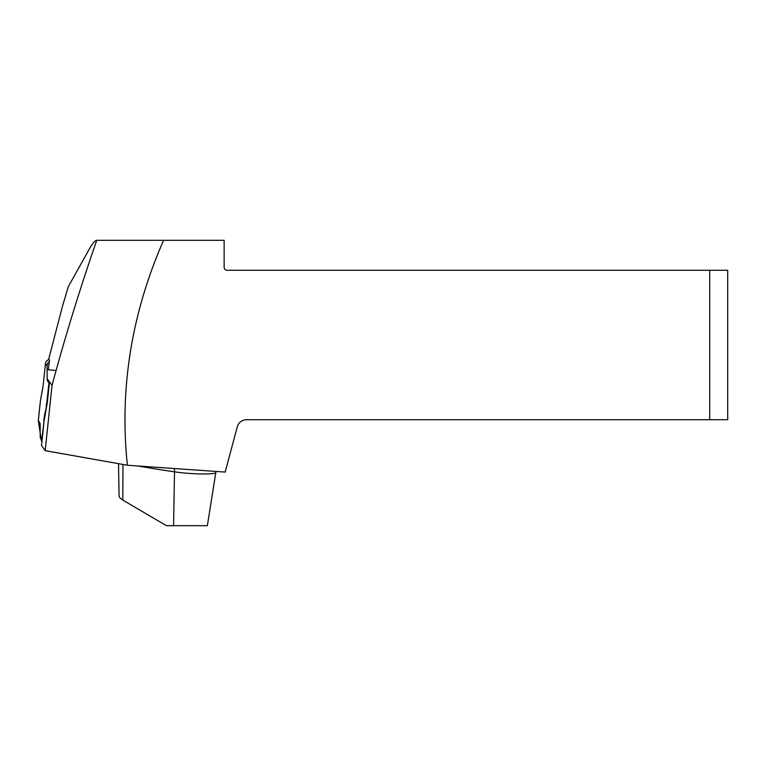 <?xml version="1.0" encoding="UTF-8"?>
<svg xmlns="http://www.w3.org/2000/svg" width="766" height="766" viewBox="0 0 766 766"><rect width="100%" height="100%" fill="white"/><g stroke="black" fill="none" stroke-linecap="round" stroke-linejoin="round"><path stroke-width="1.15" d="M41.536 445.592L44.007 421.482L47.368 402.121L49.311 383.393L47.396 380.731L47.071 378.519L52.021 385.403L45.184 450.657L41.536 445.592M709.718 270.293L227.138 270.293A2.997 2.997 0 0 1 224.141 267.296L224.141 240.323L163.608 240.323A843.175 599.481 0 0 0 127.405 465.249L225.156 472.076L237.288 426.825A9.594 9.594 0 0 1 246.547 419.711L727.7 419.711L727.7 270.293L709.718 270.293L709.718 419.711M127.405 465.249L45.184 450.657M118.5 463.669L119.094 496.464L119.697 497.661L122.799 500.083L166.394 525.677L173.576 525.677L174.533 471.846A358.919 38.492 -176 0 1 137.87 465.977M174.208 468.514A9.594 5.592 -81.6 0 1 174.533 471.846A25.977 2.786 -176 0 0 201.391 473.953A25.977 2.786 -176 0 0 215.811 472.498L207.366 525.677L173.576 525.677M48.239 369.729L49.56 360.212L48.737 359.072L62.343 306.735L68.27 286.714L89.766 248.261C92.925 242.918 95.262 240.275 96.755 240.323C80.009 288.476 65.1 336.839 52.021 385.403M163.608 240.323L96.755 240.323M38.329 420.62A4.759 0.498 6 0 0 38.3 420.658A4.759 0.498 6 0 0 38.319 420.706L39.832 422.813A11.988 1.101 -84.6 0 1 40.167 426.164L40.167 433.594A68.94 6.339 -84.6 0 1 40.244 437.348L41.929 441.733M41.977 441.312A4.759 4.711 -35.7 0 1 41.824 439.55L44.045 421.099M45.146 414.1L44.744 414.061A11.988 1.101 -84.6 0 0 43.767 421.07M44.744 414.061L46.554 406.535M47.616 399.728L46.937 401.805A68.94 6.339 -84.6 0 0 46.142 406.497M46.937 401.805L48.967 382.502L47.454 380.396A11.988 1.101 -84.6 0 1 47.119 377.054L47.119 369.624L56.033 370.466M49.388 361.408L47.77 363.007L47.032 365.87A68.94 6.339 -84.6 0 0 47.119 369.624M49.072 359.532A4.759 4.711 144.3 0 0 45.453 363.668L43.509 382.138A11.988 1.101 -84.6 0 1 42.542 389.157L41.134 396.721A68.94 6.339 -84.6 0 1 40.339 401.403L40.225 402.552M40.263 401.978L38.3 420.658L41.441 441.053M122.981 464.464L122.799 500.083M40.244 437.348L41.824 439.55M47.032 365.87L45.453 363.668M40.339 401.403L38.319 420.706M215.811 472.498L216.041 471.435"/></g></svg>
